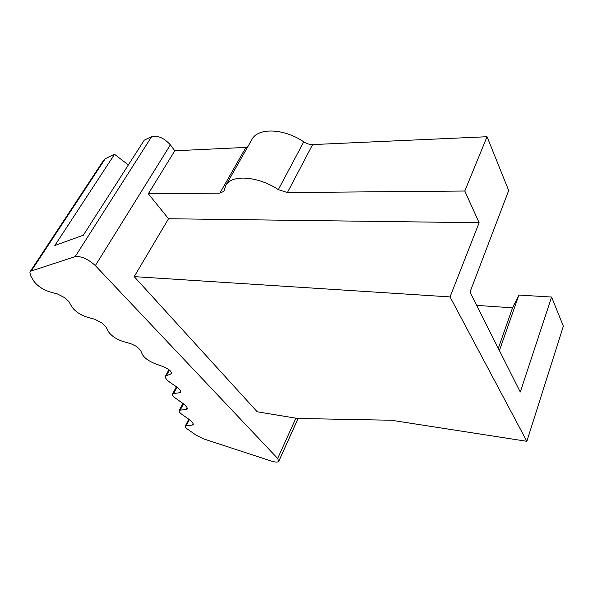 <?xml version="1.0" encoding="UTF-8"?>
<svg xmlns="http://www.w3.org/2000/svg" width="593" height="593" viewBox="0 0 593 593"><rect width="100%" height="100%" fill="white"/><g stroke="black" fill="none" stroke-linecap="round" stroke-linejoin="round"><path stroke-width="0.89" d="M30.08 271.75L103.716 160.103L105.257 158.709L114.553 154.291L54.823 245.495L83.317 235.221L144.24 140.178L151.645 136.657C157.864 135.248 164.105 137.984 170.369 144.855L174.787 150.792L247.466 147.323M171.503 372.626L170.74 374.035L171.459 373.538C171.57 371.381 168.953 369.128 163.616 366.793L155.114 363.702C148.687 361.093 144.433 358.009 142.364 354.458L140.615 350.426L136.553 346.416L130.808 343.681L123.366 341.605C116.332 339.233 111.343 335.89 108.4 331.583L105.902 326.736L102.181 323.089L94.828 319.286L87.371 317.255C80.292 314.898 75.118 311.429 71.842 306.848L68.951 301.681L64.978 297.842L57.447 293.943L49.99 291.971C42.866 289.629 37.492 286.026 33.86 281.164L30.547 275.641L29.865 272.076L31.221 271.023L75.178 256.606C81.323 256.006 88.038 259.008 95.34 265.597L277.68 458.471L278.769 461.31C277.813 462.392 275.352 462.325 271.379 461.087L203.651 438.902L196.12 435.158L187.899 429.428C185.831 427.938 184.957 426.797 185.29 425.996L192.236 425.062L193.073 423.424M183.482 403.84L180.198 410.134L179.138 410.645C178.782 411.512 179.694 412.743 181.866 414.329L190.427 420.355L192.858 422.861L193.236 424.618L192.236 425.062M176.988 387.118L173.579 393.552L172.511 394.1C172.126 395.049 173.082 396.376 175.38 398.073L184.297 404.426L186.854 407.095L187.262 409.007L186.246 409.496L187.121 407.806M170.74 374.035L165.484 376.051C164.861 377.741 166.596 380.017 170.673 382.878L177.188 387.259L180.606 390.698L180.813 392.188L179.798 392.714L180.709 390.98M134.203 276.627L450.035 296.915L526.851 441.311L391.313 420.237L297.553 418.458L257.214 411.787L134.203 276.627L168.531 218.743L148.317 193.77L174.787 150.792M148.317 193.77L219.862 193.148L245.799 147.598M219.862 193.148L223.857 191.346L225.703 185.624C231.188 174.298 257.57 175.862 278.332 189.619L303.764 141.838C283.825 128.214 257.822 127.495 251.899 139.525L225.703 185.624M278.332 189.619L287.397 192.562L464.793 191.02L487.038 136.724L508.698 190.509L469.982 292.127L520.276 392.025L551.609 297.041L563.35 326.18L526.851 441.311M287.397 192.562L312.607 144.588L487.038 136.724M464.793 191.02L479.129 222.723L450.035 296.915M168.531 218.743L479.129 222.723M499.417 350.596L518.875 295.069L551.609 297.041M518.875 295.069L512.545 307.841L498.298 348.373M476.646 305.373L512.545 307.841M312.607 144.588C309.679 144.655 306.729 143.736 303.764 141.838M128.362 164.943L114.553 154.291M173.579 393.552L179.798 392.714M180.198 410.134L186.246 409.496M31.221 271.023L105.257 158.709M169.413 370.062L166.596 375.28M189.375 419.614L186.343 425.529M295.922 418.191L277.68 458.471M151.645 136.657L75.178 256.606M170.369 144.855L95.34 265.597M168.931 369.676L165.484 376.051M172.511 394.1L176.417 386.74M179.138 410.645L182.903 403.425M185.29 425.996L188.782 419.199M298.116 418.473L278.888 461.043"/></g></svg>

